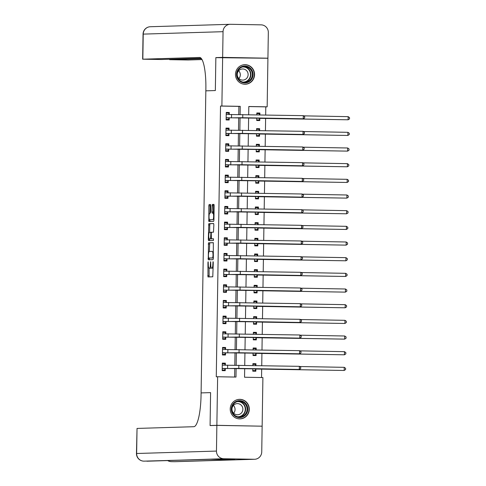 <?xml version="1.0" encoding="UTF-8"?>
<svg xmlns="http://www.w3.org/2000/svg" width="486" height="486" viewBox="0 0 486 486"><rect width="100%" height="100%" fill="white"/><g stroke="black" fill="none" stroke-linecap="round" stroke-linejoin="round"><path stroke-width="0.73" d="M211.149 267.671A3.937 0.851 -89 0 1 210.699 268.248L210.298 268.26A3.937 0.851 -89 0 0 210.298 268.26A3.937 0.851 -89 0 0 210.292 268.26L209.077 268.236A3.937 0.851 -89 0 1 208.287 264.323L208.142 261.778L207.941 262.647L207.978 276.941L212.777 276.795L213.269 262.483L213.093 261.626L212.868 264.184A3.937 0.851 -89 0 1 211.957 268.151L211.556 268.163A3.937 0.851 -89 0 1 211.544 268.163A3.937 0.851 -89 0 1 210.766 264.25L210.62 261.705L210.389 264.263A3.937 0.851 -89 0 1 209.478 268.223L209.077 268.236A3.937 0.851 -89 0 0 209.077 268.236L209.126 276.905M254.567 74.631A9.781 9.544 -91.7 0 1 245.321 84.236A9.781 9.544 -91.7 0 1 235.479 74.291A9.781 9.544 -91.7 0 1 244.725 64.687A9.781 9.544 -91.7 0 1 254.567 74.631M249.312 409.285A9.781 9.544 -91.7 0 1 240.06 418.889A9.781 9.544 -91.7 0 1 230.218 408.945A9.781 9.544 -91.7 0 1 239.47 399.34A9.781 9.544 -91.7 0 1 249.312 409.285M210.711 205.718L210.468 204.497L209.12 204.533L208.834 205.772L208.846 221.513L213.646 221.367L213.931 220.128L214.162 205.614L213.919 204.387L212.291 204.442L211.908 211.89L212.151 213.111L212.959 213.087A3.293 0.711 -89 0 0 212.959 213.087A3.293 0.711 -89 0 1 213.621 216.373A3.293 0.711 -89 0 1 212.856 219.672L209.697 219.769A3.293 0.711 -89 0 1 209.691 219.769A3.293 0.711 -89 0 1 209.035 216.483A3.293 0.711 -89 0 1 209.8 213.184L210.329 213.166L210.614 211.932L210.711 205.718M217.157 57.615L215.857 57.591L215.341 90.554L215.857 57.652L267.92 58.259L267.16 106.829L248.802 106.501L248.674 114.666M211.374 425.548L210.08 425.523L210.596 392.621L201.095 392.907L205.839 90.839L215.341 90.554L205.839 90.839L205.876 88.586A31.341 6.786 -89 0 0 199.649 57.457A31.341 6.786 -89 0 0 199.576 57.457L142.653 59.195L161.127 59.511L201.168 58.296M210.08 425.523L216.865 425.317L217.631 376.747L235.983 377.075L236.123 368.358M238.754 114.496L238.881 106.385L220.523 106.057L216.27 376.79L217.631 376.747M220.523 106.057L221.883 106.015L222.643 57.445M208.518 242.8L208.245 259.773L213.044 259.627L213.33 258.394L213.318 242.654L208.518 242.8L209.739 242.818L209.338 251.444L212.218 251.353A3.937 0.851 -89 0 0 212.218 251.353A3.937 0.851 -89 0 1 213.008 255.265L212.783 257.914L208.567 258.042L208.427 255.405A3.937 0.851 -89 0 1 209.338 251.444M208.306 239.422L208.816 223.669L213.615 223.524L213.858 224.745L213.476 232.193L211.531 232.253L211.246 233.493L211.428 238.839L213.457 238.772L213.427 240.497L208.549 240.643L208.306 239.422L209.527 239.446L209.533 238.899M234.629 377.051L234.762 368.339M234.817 365.174L235.011 352.672M235.06 349.507L235.254 337.005M235.309 333.839L235.503 321.337M235.552 318.172L235.753 305.67M235.801 302.505L235.996 290.002M236.044 286.837L236.245 274.335M236.293 271.17L236.488 258.667M236.536 255.502L236.737 243M236.785 239.835L236.98 227.333M237.028 224.168L237.229 211.665M237.277 208.5L237.472 196.004M237.52 192.833L237.721 180.336M237.769 177.165L237.964 164.669M238.012 161.498L238.213 149.002M238.262 145.83L238.456 133.334M238.505 130.163L238.705 117.667M222.29 363.771L224.593 363.807L225.328 365.205L225.358 363.157L222.302 363.103L222.181 370.624L225.243 370.678L225.273 368.637M222.539 348.104L224.836 348.14L225.577 349.537L225.607 347.49L222.545 347.435L222.43 354.956L225.486 355.011L225.522 352.97M222.782 332.436L225.085 332.473L225.82 333.87L225.85 331.823L222.795 331.768L222.673 339.289L225.735 339.343L225.765 337.302M223.031 316.769L225.328 316.805L226.069 318.202L226.099 316.155L223.038 316.1L222.922 323.621L225.978 323.676L226.014 321.635M223.274 301.101L225.577 301.138L226.312 302.535L226.342 300.488L223.287 300.433L223.165 307.954L226.227 308.009L226.257 305.967M223.524 285.434L225.82 285.47L226.561 286.868L226.591 284.82L223.53 284.766L223.414 292.286L226.47 292.341L226.506 290.3M223.767 269.766L226.069 269.803L226.804 271.2L226.834 269.153L223.779 269.098L223.657 276.619L226.719 276.674L226.749 274.633M224.016 254.099L226.312 254.135L227.053 255.533L227.084 253.485L224.022 253.431L223.906 260.952L226.962 261.006L226.998 258.965M224.259 238.432L226.561 238.468L227.296 239.865L227.327 237.818L224.271 237.763L224.149 245.284L227.211 245.339L227.241 243.298M224.508 222.764L226.804 222.801L227.545 224.198L227.576 222.151L224.514 222.096L224.398 229.617L227.46 229.671L227.491 227.63M224.751 207.097L227.053 207.133L227.788 208.53L227.819 206.489L224.763 206.429L224.641 213.949L227.703 214.004L227.734 211.963M225 191.429L227.296 191.466L228.037 192.863L228.068 190.822L225.006 190.761L224.89 198.282L227.952 198.337L227.983 196.295M225.243 175.762L227.545 175.798L228.28 177.196L228.311 175.154L225.255 175.094L225.133 182.615L228.195 182.669L228.226 180.628M225.492 160.094L227.788 160.131L228.529 161.528L228.56 159.487L225.498 159.426L225.383 166.947L228.444 167.002L228.475 164.961M225.735 144.427L228.037 144.47L228.772 145.861L228.809 143.82L225.747 143.759L225.625 151.28L228.687 151.334L228.718 149.293M225.984 128.76L228.28 128.802L229.021 130.193L229.052 128.152L225.99 128.091L225.875 135.612L228.936 135.667L228.967 133.626M226.227 113.092L228.529 113.135L229.264 114.526L229.301 112.485L226.239 112.43L226.124 119.945L229.179 119.999L229.21 117.958M261.547 377.537L261.681 369.02M261.735 365.648L261.93 353.352M261.984 349.981L262.173 337.685M262.227 334.313L262.422 322.018M262.476 318.646L262.671 306.35M262.719 302.978L262.914 290.683M262.969 287.311L263.163 275.015M263.212 271.644L263.406 259.348M263.461 255.976L263.655 243.68M263.704 240.309L263.898 228.013M263.953 224.641L264.147 212.346M264.196 208.974L264.39 196.678M264.445 193.306L264.639 181.011M264.688 177.639L264.882 165.343M264.937 161.972L265.131 149.676M265.18 146.304L265.374 134.008M265.429 130.637L265.623 118.341M265.672 114.969L265.799 106.871L248.802 106.562M252.817 368.655L252.775 371.176L255.836 371.231L255.867 369.184M255.922 365.545L255.952 363.71L252.896 363.656L252.866 365.49M253.06 352.988L253.024 355.509L256.079 355.564L256.11 353.516M256.171 349.877L256.201 348.043L253.139 347.988L253.109 349.823M253.309 337.32L253.267 339.842L256.329 339.896L256.359 337.849M256.414 334.21L256.444 332.375L253.388 332.321L253.358 334.155M253.552 321.653L253.516 324.174L256.572 324.229L256.602 322.182M256.663 318.543L256.693 316.708L253.631 316.653L253.601 318.488M253.801 305.986L253.759 308.507L256.821 308.561L256.851 306.514M256.906 302.875L256.936 301.041L253.88 300.986L253.85 302.821M254.044 290.318L254.008 292.839L257.064 292.894L257.1 290.847M257.155 287.208L257.185 285.373L254.123 285.318L254.093 287.153M254.293 274.651L254.251 277.172L257.313 277.227L257.343 275.179M257.398 271.54L257.428 269.706L254.372 269.651L254.342 271.486M254.536 258.983L254.5 261.504L257.556 261.559L257.592 259.512M257.647 255.873L257.677 254.038L254.615 253.984L254.585 255.818M254.786 243.316L254.743 245.837L257.805 245.892L257.835 243.844M257.89 240.206L257.92 238.371L254.864 238.316L254.834 240.151M255.029 227.648L254.992 230.17L258.048 230.224L258.084 228.177M258.139 224.538L258.169 222.703L255.107 222.649L255.077 224.483M255.278 211.981L255.235 214.502L258.297 214.557L258.327 212.51M258.388 208.871L258.412 207.036L255.357 206.981L255.326 208.816M255.521 196.314L255.484 198.835L258.54 198.889L258.576 196.842M258.631 193.203L258.661 191.369L255.6 191.314L255.569 193.149M255.77 180.646L255.727 183.167L258.789 183.222L258.819 181.175M258.88 177.536L258.904 175.701L255.849 175.646L255.818 177.481M256.013 164.979L255.976 167.5L259.032 167.555L259.068 165.507M259.123 161.868L259.153 160.034L256.092 159.979L256.061 161.814M256.262 149.311L256.219 151.832L259.281 151.887L259.311 149.84M259.372 146.201L259.396 144.366L256.341 144.312L256.31 146.146M256.505 133.644L256.468 136.165L259.524 136.22L259.56 134.172M259.615 130.534L259.646 128.699L256.584 128.644L256.553 130.479M256.754 117.977L256.711 120.498L259.773 120.552L259.803 118.505M259.864 114.866L259.889 113.031L256.833 112.977L256.802 114.811M260.848 426.167L216.865 425.317M265.799 106.871L267.16 106.829M244.689 368.51L244.549 377.233L262.908 377.561L262.142 426.131M248.625 117.831L248.431 130.333M248.382 133.498L248.182 146M248.133 149.166L247.939 161.668M247.884 164.833L247.69 177.335M247.641 180.5L247.447 193.003M247.392 196.168L247.198 208.67M247.149 211.835L246.955 224.338M246.9 227.503L246.706 240.005M246.657 243.17L246.463 255.672M246.408 258.838L246.214 271.34M246.165 274.505L245.971 287.007M245.916 290.172L245.722 302.675M245.673 305.84L245.479 318.342M245.424 321.507L245.23 334.01M245.181 337.175L244.987 349.677M244.932 352.842L244.737 365.344M240.108 114.514L240.236 106.343L221.883 106.015M236.172 365.193L236.366 352.69M236.415 349.525L236.615 337.023M236.664 333.858L236.858 321.355M236.907 318.19L237.107 305.688M237.156 302.523L237.35 290.021M237.405 286.855L237.599 274.353M237.648 271.188L237.842 258.686M237.897 255.521L238.091 243.018M238.14 239.853L238.334 227.351M238.389 224.186L238.583 211.689M238.632 208.518L238.826 196.022M238.881 192.851L239.076 180.355M239.124 177.183L239.319 164.687M239.373 161.516L239.568 149.02M239.616 145.849L239.811 133.352M239.865 130.181L240.06 117.685M238.881 106.385L240.236 106.343M255.952 363.71L252.89 363.801M256.201 348.043L253.139 348.134M256.444 332.375L253.382 332.467M256.693 316.708L253.631 316.799M256.936 301.041L253.874 301.132M257.185 285.373L254.123 285.464M257.428 269.706L254.366 269.797M257.677 254.038L254.615 254.129M257.92 238.371L254.858 238.462M258.169 222.703L255.107 222.795M258.412 207.036L255.35 207.127M258.661 191.369L255.6 191.46M258.904 175.701L255.843 175.792M259.153 160.034L256.092 160.125M259.396 144.366L256.335 144.457M259.646 128.699L256.584 128.79M259.889 113.031L256.827 113.123M225.358 363.157L222.296 363.255M225.607 347.49L222.545 347.587M225.85 331.823L222.788 331.92M226.099 316.155L223.038 316.252M226.342 300.488L223.281 300.585M226.591 284.82L223.53 284.918M226.834 269.153L223.773 269.25M227.084 253.485L224.022 253.583M227.327 237.818L224.265 237.915M227.576 222.151L224.514 222.248M227.819 206.489L224.763 206.58M228.068 190.822L225.006 190.913M228.311 175.154L225.255 175.246M228.56 159.487L225.498 159.578M228.809 143.82L225.747 143.911M229.052 128.152L225.99 128.243M229.301 112.485L226.239 112.576M212.759 268.181A3.937 0.851 -89 0 0 212.771 268.181A3.937 0.851 -89 0 0 212.777 268.181L211.556 268.163M211.957 268.151L211.544 268.163M213.397 242.708L209.739 242.818M209.235 258.054L209.393 259.743M209.788 258.066L213.342 257.957M209.636 232.314L209.758 224.927L208.53 224.903M213.694 223.578L210.043 223.688L209.758 224.927M212.649 238.857L213.524 238.833M209.515 232.314A3.293 0.711 -89 0 0 208.749 235.613A3.293 0.711 -89 0 0 209.405 238.899A3.293 0.711 -89 0 0 209.411 238.899L210.523 238.863L210.875 233.505L210.626 232.284L209.515 232.314M210.62 238.918A3.293 0.711 -89 0 0 210.626 238.918A3.293 0.711 -89 0 0 210.632 238.918L211.817 238.845M209.527 239.446L209.691 240.613M210.906 219.787A3.293 0.711 -89 0 0 210.912 219.787A3.293 0.711 -89 0 0 210.924 219.787L209.697 219.769M212.856 219.672L209.691 219.769M213.998 204.448L213.512 204.46L213.226 205.7L213.305 213.093M209.837 219.769L209.995 221.476M210.541 204.551L210.055 205.797L209.94 213.178M252.781 370.697L255.083 370.624L252.787 370.587M252.884 364.318L255.18 364.36L255.806 365.545M255.946 369.032L344.179 370.466L254.099 368.941L255.946 369.032L255.083 370.624M344.228 367.331L345.601 368.303L345.582 369.56L344.179 370.466L344.228 367.331L299.637 366.529M222.193 370.144L224.489 370.077L222.193 370.034M222.217 368.582L238.116 368.394L299.303 369.457L222.296 368.431M299.352 366.329L300.725 367.301L300.706 368.552L299.303 369.457L299.352 366.329L222.266 365.15M225.358 368.485L224.489 370.077M253.03 355.029L255.332 354.962L253.03 354.92M253.127 348.65L255.429 348.693L256.055 349.877M256.195 353.365L344.428 354.798L254.348 353.273L256.195 353.365L255.332 354.962M344.477 351.664L345.85 352.636L345.832 353.893L344.428 354.798L344.477 351.664L299.886 350.862M253.273 339.362L255.575 339.295L253.279 339.252M253.376 332.983L255.672 333.025L256.298 334.21M256.438 337.697L344.671 339.131L254.591 337.606L256.438 337.697L255.575 339.295M344.72 335.996L346.093 336.968L346.075 338.226L344.671 339.131L344.72 335.996L300.129 335.194M253.522 323.694L255.824 323.627L253.522 323.585M253.619 317.315L255.922 317.358L256.547 318.543M256.687 322.03L344.92 323.463L254.84 321.939L256.687 322.03L255.824 323.627M344.969 320.329L346.342 321.301L346.324 322.558L344.92 323.463L344.969 320.329L300.378 319.527M222.436 354.476L224.739 354.409L222.436 354.367M222.46 352.915L238.359 352.727L299.552 353.79L222.545 352.763M299.601 350.661L300.974 351.633L300.956 352.885L299.552 353.79L299.601 350.661L222.515 349.483M225.601 352.818L224.739 354.409M222.685 338.809L224.982 338.742L222.685 338.699M222.71 337.248L238.608 337.059L299.795 338.122L222.788 337.096M299.85 334.994L301.217 335.966L301.199 337.217L299.795 338.122L299.85 334.994L222.758 333.815M225.85 337.15L224.982 338.742M222.928 323.147L225.231 323.075L222.928 323.032M222.953 321.58L238.851 321.392L300.044 322.455L223.038 321.428M300.093 319.326L301.466 320.298L301.448 321.55L300.044 322.455L300.093 319.326L223.007 318.148M226.093 321.483L225.231 323.075M253.765 308.027L256.067 307.96L253.771 307.917M253.868 301.648L256.165 301.691L256.796 302.875M256.936 306.362L345.163 307.796L255.083 306.271L256.936 306.362L256.067 307.96M345.212 304.661L346.585 305.633L346.567 306.891L345.163 307.796L345.212 304.661L300.621 303.859M223.177 307.48L225.474 307.407L223.177 307.365M223.202 305.913L239.1 305.724L300.287 306.788L223.281 305.761M300.342 303.659L301.709 304.631L301.691 305.882L300.287 306.788L300.342 303.659L223.256 302.48M226.342 305.815L225.474 307.407M246.633 413.483A8.462 8.262 -91.7 0 1 235.303 416.374A8.462 8.262 -91.7 0 1 232.46 404.765A8.462 8.262 -91.7 0 1 243.796 401.867A8.462 8.262 -91.7 0 1 246.633 413.483M232.849 405.087A7.837 7.648 88.3 0 0 239.653 416.958A7.837 7.648 88.3 0 0 246.007 405.166A7.837 7.648 88.3 0 0 232.849 405.087M233.401 405.427A5.577 5.443 -91.7 0 1 233.638 413.185M232.758 406.314A5.577 5.443 88.3 0 0 237.599 414.765A5.577 5.443 88.3 0 0 242.125 406.369A5.577 5.443 88.3 0 0 232.758 406.314M237.265 418.549A9.714 9.483 88.3 0 0 247.726 404.212A9.714 9.483 88.3 0 0 236.694 399.85M237.587 78.568A8.462 8.262 -91.7 0 1 240.789 67.068A8.462 8.262 -91.7 0 1 252.027 70.367A8.462 8.262 -91.7 0 1 248.82 81.867A8.462 8.262 -91.7 0 1 237.587 78.568M251.353 70.67A7.837 7.648 88.3 0 0 244.434 66.637A7.837 7.648 88.3 0 0 237.982 78.27A7.837 7.648 88.3 0 0 244.908 82.304A7.837 7.648 88.3 0 0 251.353 70.67M238.656 70.774A5.577 5.443 -91.7 0 1 238.893 78.525M247.447 71.825A5.577 5.443 88.3 0 0 242.52 68.957A5.577 5.443 88.3 0 0 237.927 77.238A5.577 5.443 88.3 0 0 242.86 80.105A5.577 5.443 88.3 0 0 247.447 71.825M242.52 83.89A9.714 9.483 88.3 0 0 253.097 69.759A9.714 9.483 88.3 0 0 241.949 65.197M216.865 425.378L210.08 425.584L210.596 392.621L201.095 392.907L201.058 395.167A31.341 6.786 91 0 1 193.78 426.708L137.034 428.427L136.639 453.499L216.464 451.075L216.865 425.378L262.142 426.192L261.741 451.889A7.521 7.345 88.3 0 1 254.628 459.27L174.802 461.7A7.521 7.345 -91.7 0 1 174.456 461.7L254.275 459.276A7.521 7.345 88.3 0 0 254.628 459.27M216.464 451.075A7.521 7.345 88.3 0 0 223.688 458.723L254.275 459.276M174.419 461.7A7.521 1.628 -89 0 0 174.438 461.7L234.926 459.713L210.456 459.276L143.862 461.147A7.521 7.345 -91.7 0 1 136.639 453.499L136.463 453.511A7.521 7.521 0 0 0 143.844 461.147A7.521 1.628 91 0 1 143.844 461.147A7.521 1.628 91 0 1 143.826 461.147M136.463 453.511L137.034 428.427M222.649 57.384L267.926 58.199L268.327 32.501A7.521 7.345 88.3 0 0 261.103 24.853L230.51 24.3A7.521 7.345 88.3 0 0 223.05 31.687L222.649 57.384L215.857 57.591M267.926 58.199L266.626 58.235M201.496 58.703L169.638 59.681L188.112 59.997L202.036 59.571M254.014 292.359L256.316 292.293L254.014 292.25M254.111 285.981L256.414 286.023L257.039 287.208M257.179 290.695L345.412 292.129L255.332 290.604L257.179 290.695L256.316 292.293M345.461 288.994L346.834 289.966L346.816 291.223L345.412 292.129L345.461 288.994L300.87 288.192M223.42 291.813L225.723 291.74L223.42 291.697M223.445 290.245L239.343 290.057L300.536 291.12L223.53 290.093M300.585 287.991L301.958 288.963L301.94 290.215L300.536 291.12L300.585 287.991L223.499 286.813M226.585 290.148L225.723 291.74M254.257 276.692L256.559 276.625L254.263 276.583M254.36 270.313L256.657 270.356L257.288 271.54M257.428 275.027L345.655 276.461L255.575 274.936L257.428 275.027L256.559 276.625M345.704 273.326L347.077 274.298L347.059 275.556L345.655 276.461L345.704 273.326L301.113 272.525M223.669 276.145L225.966 276.072L223.669 276.03M223.694 274.578L239.592 274.39L300.779 275.453L223.773 274.426M300.834 272.324L302.201 273.296L302.183 274.547L300.779 275.453L300.834 272.324L223.748 271.145M226.834 274.481L225.966 276.072M254.506 261.025L256.808 260.958L254.506 260.915M254.603 254.646L256.906 254.688L257.531 255.873M257.671 259.36L345.904 260.794L255.824 259.269L257.671 259.36L256.808 260.958M345.953 257.659L347.326 258.631L347.308 259.889L345.904 260.794L345.953 257.659L301.363 256.857M223.912 260.478L226.215 260.405L223.912 260.362M223.937 258.91L239.835 258.722L301.028 259.785L224.022 258.759M301.077 256.657L302.45 257.629L302.432 258.88L301.028 259.785L301.077 256.657L223.991 255.478M227.077 258.813L226.215 260.405M254.749 245.357L257.051 245.29L254.755 245.248M254.852 238.978L257.149 239.021L257.78 240.206M257.92 243.693L346.147 245.126L256.067 243.601L257.92 243.693L257.051 245.29M346.196 241.992L347.569 242.964L347.551 244.221L346.147 245.126L346.196 241.992L301.606 241.19M224.161 244.81L226.458 244.737L224.161 244.695M224.186 243.243L240.084 243.055L301.271 244.124L224.265 243.091M301.326 240.989L302.693 241.961L302.675 243.213L301.271 244.124L301.326 240.989L224.24 239.811M227.327 243.146L226.458 244.737M254.998 229.69L257.301 229.623L254.998 229.58M255.095 223.311L257.398 223.353L258.023 224.538M258.163 228.025L346.397 229.459L256.316 227.934L258.163 228.025L257.301 229.623M346.445 226.324L347.818 227.296L347.8 228.554L346.397 229.459L346.445 226.324L301.855 225.522M224.404 229.143L226.707 229.07L224.404 229.028M224.429 227.576L240.327 227.387L301.52 228.456L224.514 227.424M301.569 225.322L302.942 226.294L302.924 227.551L301.52 228.456L301.569 225.322L224.483 224.143M227.57 227.478L226.707 229.07M255.241 214.022L257.544 213.955L255.247 213.913M255.344 207.644L257.641 207.686L258.273 208.871M258.412 212.358L346.64 213.791L256.559 212.267L258.412 212.358L257.544 213.955M346.688 210.657L348.061 211.629L348.043 212.886L346.64 213.791L346.688 210.657L302.098 209.855M224.654 213.476L226.956 213.403L224.654 213.36M224.678 211.908L240.576 211.72L301.77 212.789L224.757 211.756M301.818 209.654L303.191 210.626L303.167 211.884L301.77 212.789L301.818 209.654L224.732 208.476M227.819 211.811L226.956 213.403M255.49 198.355L257.793 198.288L255.49 198.245M255.587 191.976L257.89 192.019L258.516 193.203M258.655 196.69L346.889 198.124L256.808 196.599L258.655 196.69L257.793 198.288M346.937 194.989L348.31 195.961L348.292 197.219L346.889 198.124L346.937 194.989L302.347 194.187M224.897 197.808L227.199 197.735L224.897 197.693M224.921 196.241L240.825 196.052L302.013 197.122L225.006 196.089M302.061 193.987L303.434 194.959L303.416 196.216L302.013 197.122L302.061 193.987L224.975 192.808M228.062 196.144L227.199 197.735M255.733 182.687L258.036 182.621L255.739 182.578M255.836 176.309L258.139 176.351L258.765 177.536M258.904 181.029L347.132 182.457L257.051 180.932L258.904 181.029L258.036 182.621M347.186 179.322L348.553 180.294L348.535 181.551L347.132 182.457L347.186 179.322L302.59 178.52M225.146 182.141L227.448 182.068L225.146 182.025M225.17 180.573L241.068 180.385L302.262 181.454L225.249 180.421M302.31 178.319L303.683 179.291L303.659 180.549L302.262 181.454L302.31 178.319L225.225 177.141M228.311 180.476L227.448 182.068M255.982 167.02L258.285 166.953L255.982 166.911M256.086 160.641L258.382 160.684L259.008 161.868M259.147 165.362L347.381 166.789L257.301 165.264L259.147 165.362L258.285 166.953M347.429 163.654L348.802 164.626L348.784 165.884L347.381 166.789L347.429 163.654L302.839 162.853M225.389 166.473L227.691 166.4L225.395 166.358M225.413 164.906L241.317 164.718L302.505 165.787L225.498 164.754M302.553 162.652L303.926 163.624L303.908 164.882L302.505 165.787L302.553 162.652L225.468 161.474M228.554 164.809L227.691 166.4M256.231 151.353L258.528 151.286L256.231 151.243M256.329 144.974L258.631 145.016L259.257 146.201M259.396 149.694L347.624 151.122L257.544 149.597L259.396 149.694L258.528 151.286M347.678 147.987L349.045 148.959L349.027 150.217L347.624 151.122L347.678 147.987L303.082 147.185M225.638 150.806L227.94 150.733L225.638 150.69M225.662 149.238L241.56 149.05L302.754 150.119L225.741 149.087M302.802 146.985L304.175 147.957L304.151 149.214L302.754 150.119L302.802 146.985L225.717 145.806M228.803 149.141L227.94 150.733M256.474 135.685L258.777 135.618L256.474 135.576M256.578 129.306L258.874 129.349L259.5 130.534M259.639 134.027L347.873 135.454L257.793 133.929L259.639 134.027L258.777 135.618M347.921 132.32L349.294 133.292L349.276 134.549L347.873 135.454L347.921 132.32L303.331 131.518M225.881 135.138L228.183 135.065L225.887 135.023M225.905 133.571L241.809 133.383L302.997 134.452L225.99 133.419M303.045 131.317L304.418 132.289L304.4 133.547L302.997 134.452L303.045 131.317L225.96 130.139M229.046 133.474L228.183 135.065M256.723 120.018L259.02 119.951L256.723 119.908M256.821 113.639L259.123 113.681L259.749 114.866M259.889 118.359L348.116 119.787L258.036 118.262L259.889 118.359L259.02 119.951M348.17 116.652L349.537 117.624L349.519 118.882L348.116 119.787L348.17 116.652L303.58 115.85M226.13 119.471L228.432 119.398L226.13 119.356M226.154 117.904L242.052 117.715L303.246 118.784L226.233 117.752M303.294 115.65L304.667 116.622L304.643 117.879L303.246 118.784L303.294 115.65L226.209 114.471M229.295 117.806L228.432 119.398M208.312 262.653L207.941 262.647M213.269 262.501L212.892 262.495M210.79 262.574L210.414 262.568M210.699 268.248L209.478 268.223M210.76 264.269L210.389 264.263M213.239 264.19L212.868 264.184M208.956 275.738L207.735 275.714M209.229 258.576L208.002 258.552M209.454 244.057L208.233 244.039M213.342 257.926L212.783 257.914M213.354 257.058L212.983 257.051M213.384 255.272L213.008 255.265M210.043 223.688L208.816 223.669M211.744 238.887L210.523 238.863M211.179 237.63L210.809 237.624M211.246 233.511L210.875 233.505M211.465 232.296L210.632 232.284L211.465 232.296M214.047 213.111L212.971 213.087L214.047 213.111M213.129 211.914L211.908 211.89M213.226 205.7L212.005 205.675M213.512 204.46L212.291 204.442M209.824 220.316L208.603 220.292M210.055 205.797L208.834 205.772M210.341 204.557L209.12 204.533M227.582 368.267L227.63 365.138M238.796 368.37L238.845 365.241M227.825 352.599L227.873 349.47M239.039 352.702L239.088 349.574M228.074 336.932L228.122 333.803M239.288 337.035L239.337 333.906M228.317 321.264L228.365 318.136M239.531 321.368L239.58 318.239M228.566 305.597L228.614 302.468M239.78 305.7L239.829 302.571M238.468 401.351A7.837 7.648 -91.7 0 1 238.942 416.945M237.648 416.745A7.576 7.399 88.3 0 0 244.13 405.148A7.576 7.399 88.3 0 0 237.192 401.624M243.723 66.691A7.837 7.648 -91.7 0 1 244.197 82.292M242.909 82.091A7.576 7.399 88.3 0 0 249.585 70.847A7.576 7.399 88.3 0 0 242.447 66.971M223.688 458.723L146.906 461.208A7.521 1.628 -89 0 0 146.906 461.208A7.521 1.628 -89 0 0 146.924 461.208A7.521 7.345 -91.7 0 0 147.27 461.202L210.626 459.276M167.658 460.582A7.521 7.521 0 0 0 171.376 461.645A7.521 1.628 91 0 0 171.394 461.645A7.521 7.345 -91.7 0 1 167.755 460.582M171.376 461.645L174.438 461.7A7.521 1.628 -89 0 0 174.456 461.7A7.521 7.521 0 0 0 174.802 461.7M223.05 31.687L143.224 34.111L142.835 59.183M169.821 59.243L169.814 59.669M143.224 34.111A7.521 7.345 -91.7 0 1 150.338 26.73A7.521 7.521 0 0 0 143.048 34.129L143.224 34.111M228.809 289.929L228.857 286.801M240.023 290.033L240.072 286.904M229.058 274.262L229.106 271.133M240.272 274.365L240.321 271.237M229.301 258.595L229.349 255.466M240.515 258.698L240.564 255.569M229.55 242.927L229.599 239.798M240.764 243.03L240.813 239.902M229.793 227.26L229.842 224.131M241.007 227.363L241.056 224.234M230.042 211.592L230.091 208.464M241.256 211.696L241.305 208.567M230.285 195.925L230.334 192.796M241.499 196.028L241.548 192.899M230.534 180.263L230.583 177.129M241.749 180.361L241.797 177.232M230.777 164.596L230.826 161.461M241.992 164.693L242.04 161.565M231.026 148.929L231.075 145.794M242.241 149.032L242.289 145.897M231.269 133.261L231.318 130.126M242.484 133.364L242.532 130.23M231.518 117.594L231.567 114.459M242.733 117.697L242.781 114.562M210.292 268.26L209.065 268.236M239.252 399.413L238.389 399.437M239.841 418.835L238.984 418.859M245.102 84.175L244.239 84.206M244.513 64.753L243.65 64.784M146.906 461.208A7.521 7.521 0 0 0 147.27 461.202M169.644 59.249L169.638 59.681M230.164 24.3L150.338 26.73M143.048 34.129L142.653 59.195"/></g></svg>
